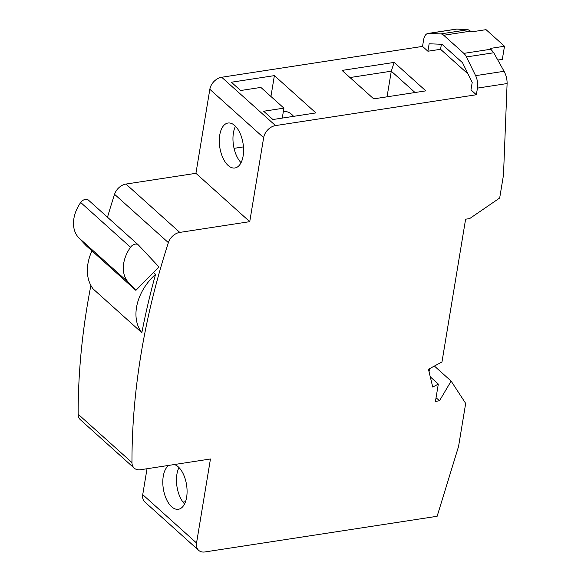 <?xml version="1.0" encoding="UTF-8"?>
<svg xmlns="http://www.w3.org/2000/svg" width="581" height="581" viewBox="0 0 581 581"><rect width="100%" height="100%" fill="white"/><g stroke="black" fill="none" stroke-linecap="round" stroke-linejoin="round"><path stroke-width="0.87" d="M138.343 244.935A5.984 4.328 131.9 0 1 138.539 245.124L158.533 266.476A733.963 530.664 -48.1 0 0 158.192 267.674L135.889 290.355L86.068 245.596L78.66 237.694A32.914 23.792 -48.1 0 1 73.896 218.521A32.914 23.792 -48.1 0 1 80.708 202.493A5.984 4.328 -48.1 0 1 88.523 200.184L138.343 244.935A5.984 4.328 131.9 0 0 130.522 247.252L80.708 202.493M135.889 290.355L128.481 282.446A32.914 23.792 -48.1 0 1 123.709 263.273A32.914 23.792 -48.1 0 1 130.522 247.252M91.951 250.883A46.11 33.342 131.9 0 0 87.927 263.781A46.11 33.342 131.9 0 0 93.258 289.062L141.844 332.71A733.963 530.664 131.9 0 1 155.548 274.319A46.11 33.342 131.9 0 0 136.52 307.429A46.11 33.342 131.9 0 0 141.844 332.71M153.486 272.46L155.548 274.319M243.127 156.006A22.739 11.78 -98.7 0 0 239.975 133.093A22.739 11.78 -98.7 0 0 227.992 123.034A22.739 11.78 -98.7 0 0 219.756 135.01A22.739 11.78 -98.7 0 0 222.908 157.916A22.739 11.78 -98.7 0 0 234.891 167.982A22.739 11.78 -98.7 0 0 243.127 156.006M241.064 162.658A22.739 11.78 81.3 0 1 233.417 132.911A22.739 11.78 81.3 0 1 235.479 126.259M168.839 465.381A22.739 11.78 -98.7 0 0 163.254 476.304A22.739 11.78 -98.7 0 0 166.413 499.21A22.739 11.78 -98.7 0 0 178.396 509.276A22.739 11.78 -98.7 0 0 186.624 497.3A22.739 11.78 -98.7 0 0 174.336 464.539M178.977 467.552A22.739 11.78 -98.7 0 0 176.914 474.205A22.739 11.78 -98.7 0 0 184.569 503.952M78.152 414.217L131.967 462.563A11.969 8.65 131.9 0 0 134.24 468.141L80.425 419.794A11.969 8.65 -48.1 0 1 78.152 414.217A733.963 530.664 -48.1 0 1 87.244 305.657A733.963 530.664 -48.1 0 1 90.89 285.453M107.5 217.229A733.963 530.664 -48.1 0 1 114.559 194.301A11.969 8.65 -48.1 0 1 125.968 184.061L195.928 173.312L209.835 89.307A11.969 8.65 -48.1 0 1 221.695 77.251L422.532 46.4L423.636 39.762A11.969 6.202 -98.7 0 1 427.965 33.458A11.969 6.202 -98.7 0 1 428.589 33.422L440.776 33.901L468.09 29.704L471.736 31.853L486.043 29.66L504.497 46.233L502.325 59.356L497.815 60.054M131.967 462.563A733.963 530.664 -48.1 0 1 141.06 354.003A733.963 530.664 -48.1 0 1 168.374 242.647L114.559 194.301M142.73 494.656L196.545 543.003A11.969 8.65 131.9 0 0 198.666 550.352L144.851 502.006A11.969 8.65 -48.1 0 1 142.73 494.656L147.022 468.736M430.281 376.858L438.314 384.077L432.751 387.077L428.437 369.262L441.974 361.963L465.606 219.204L469.651 218.587L499.682 198.019L503.495 175.004L507.104 83.548L477.451 88.109L476.347 94.747L470.966 89.91L472.2 82.458L462.527 62.726L442.003 44.287L429.148 43.786L427.914 51.23L422.532 46.4M429.047 371.767L429.562 368.652M198.666 550.352A11.969 8.65 131.9 0 0 204.926 551.95L437.13 516.284L458.554 446.469L465.679 403.41L451.132 381.085L439.49 400.781L435.445 401.406L438.314 384.077M263.672 111.24L272.903 119.526L315.904 112.917L274.385 75.624L231.383 82.226L240.614 90.52L260.847 87.411L283.913 108.131L263.672 111.24M373.714 98.864L342.035 70.41L394.143 62.407L425.822 90.861L373.714 98.864M441.393 44.265L440.565 49.291L468.046 73.976M440.565 49.291L427.914 51.23M221.695 77.251L275.51 125.59L476.347 94.747M196.545 543.003L210.453 458.99L140.5 469.738A11.969 8.65 131.9 0 1 134.24 468.141M125.968 184.061L179.783 232.407L249.743 221.659L263.651 137.646L209.835 89.307M195.928 173.312L249.743 221.659M275.51 125.59A11.969 8.65 131.9 0 0 263.651 137.646M179.783 232.407A11.969 8.65 131.9 0 0 168.374 242.647M439.49 400.781L436.055 397.702M451.132 381.085L434.392 366.045M282.264 118.088L283.913 108.131M243.454 146.899L234.063 148.344M270.935 96.475L274.385 75.624M293.587 116.345A25.433 13.174 -98.7 0 0 284.24 111.668L283.303 111.813M182.979 502.093L185.521 501.701M387.048 96.816L391.289 71.194L349.98 77.542M415.03 92.517L391.289 71.194L394.143 62.407M504.497 46.233L490.182 48.434L493.748 52.755L504.068 71.289C506.153 75.232 507.169 79.321 507.104 83.548M493.748 52.755L466.434 56.953L475.607 75.661L504.068 71.289M470.879 31.091L443.71 35.259L463.87 53.372L491.039 49.196M427.965 33.458L456.499 29.072L468.09 29.704M443.71 35.259A11.969 6.202 -98.7 0 0 440.776 33.901M477.451 88.109A11.969 6.202 -98.7 0 0 475.607 75.661M466.434 56.953A11.969 6.202 -98.7 0 0 463.87 53.372M457.058 29.05L428.589 33.422M78.66 237.694L128.481 282.446"/></g></svg>

